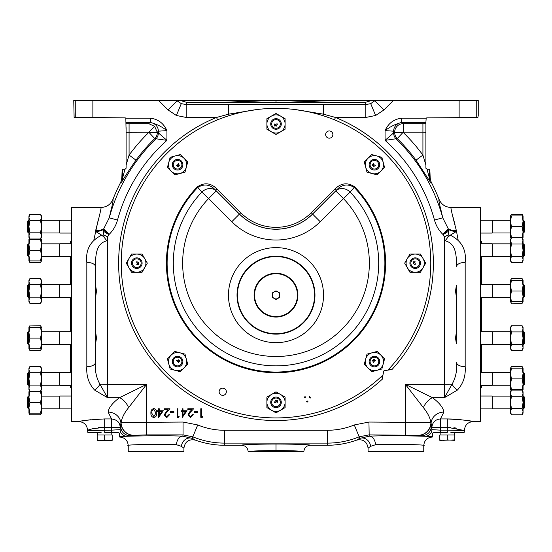<?xml version="1.0" encoding="UTF-8"?>
<svg xmlns="http://www.w3.org/2000/svg" width="552" height="552" viewBox="0 0 552 552"><rect width="100%" height="100%" fill="white"/><g stroke="black" fill="none" stroke-linecap="round" stroke-linejoin="round"><path stroke-width="0.83" d="M425.896 127.622L425.896 165.034L422.922 155.084L416.022 160.156A173.825 173.825 0 0 0 397.247 138.593L385.068 140.36L393.624 132.894A8.563 8.556 -113 0 0 396.232 139.042A172.797 172.797 0 0 1 442.738 217.805C439.737 205.675 438.502 199.507 439.033 199.313A175.087 175.087 0 0 0 431.153 182.022L430.408 182.215L416.022 160.156M219.123 391.747A3.616 3.616 0 0 1 222.732 388.132A3.616 3.616 0 0 1 226.348 391.747A3.616 3.616 0 0 1 222.732 395.363A3.616 3.616 0 0 1 219.123 391.747M325.652 134.557A3.616 3.616 0 0 1 329.268 130.941A3.616 3.616 0 0 1 332.877 134.557A3.616 3.616 0 0 1 329.268 138.172A3.616 3.616 0 0 1 325.652 134.557M135.978 160.156C128.857 170.444 124.062 177.792 121.592 182.215L120.847 182.022A175.087 175.087 0 0 0 112.967 199.313C113.498 199.513 112.256 205.682 109.261 217.805A172.797 172.797 0 0 1 155.767 139.042A8.563 8.556 113 0 0 158.376 132.894L166.932 140.36L154.753 138.593A173.825 173.825 0 0 0 135.978 160.156L129.078 155.084L126.104 165.034L126.104 127.622M523.441 408.804L524.4 407.852L524.4 397.054L523.441 396.101L523.441 408.804L523.068 408.804M40.551 391.747L41.51 397.102L41.51 391.747L28.932 391.747L28.932 413.158L29.884 414.814L40.551 414.814L41.29 413.158M28.559 408.804L28.559 396.101L27.6 397.054L27.6 407.852L28.932 408.804M28.932 331.745L28.559 331.745L28.559 344.455L28.932 344.455M28.559 344.455L27.6 343.496L27.6 332.704L28.559 331.745M28.559 284.639L27.6 285.591L27.6 296.389L28.559 297.342L28.559 284.639L28.932 284.639M28.559 220.282L27.6 221.242L27.6 232.033L28.559 232.992L28.559 220.282L28.932 220.282M28.559 385.255L28.559 372.545L27.6 373.504L27.6 384.296L28.932 385.255M511.449 389.602L510.49 384.254L510.49 389.602L523.068 389.602L523.068 368.191L522.116 366.535L511.449 366.535L510.71 368.191M523.441 385.255L524.4 384.296L524.4 373.504L523.441 372.545L523.441 385.255L523.068 385.255M524.4 285.591L524.4 296.389L523.441 297.342L523.441 284.639L524.4 285.591M523.068 297.342L524.4 296.389M523.068 284.639L523.441 284.639M492.191 297.342L510.49 297.342M492.191 284.639L510.49 284.639M524.4 221.242L524.4 232.033L523.441 232.992L523.441 220.282L524.4 221.242M511.449 237.346L510.49 231.992L510.49 237.346L523.068 237.346L523.068 215.929L522.116 214.273L511.449 214.273L510.71 215.929M511.449 226.637L510.49 231.992L510.49 221.283L511.449 215.929L510.49 215.929L510.49 221.283L511.449 226.637L522.116 226.637L523.068 221.283L522.116 215.929L511.449 215.929M480.544 331.676L492.191 331.676L492.191 344.524L480.544 344.524M480.544 284.563L492.191 284.563L492.191 297.418L480.544 297.418M480.544 220.213L492.191 220.213L492.191 233.061L480.544 233.061M173.839 357.834A5.285 5.285 0 0 0 173.839 365.314A5.285 5.285 0 0 0 181.318 365.314A5.285 5.285 0 0 0 181.318 357.834A5.285 5.285 0 0 0 173.839 357.834M174.522 358.517A4.326 4.326 0 0 0 174.522 364.63A4.326 4.326 0 0 0 180.635 364.63A4.326 4.326 0 0 0 180.635 358.517A4.326 4.326 0 0 0 174.522 358.517M181.318 160.991A5.285 5.285 0 0 0 173.839 160.991A5.285 5.285 0 0 0 173.839 168.47A5.285 5.285 0 0 0 181.318 168.47A5.285 5.285 0 0 0 181.318 160.991M180.635 161.674A4.326 4.326 0 0 0 174.522 161.674A4.326 4.326 0 0 0 174.522 167.787A4.326 4.326 0 0 0 180.635 167.787A4.326 4.326 0 0 0 180.635 161.674M378.161 168.47A5.285 5.285 0 0 0 378.161 160.991A5.285 5.285 0 0 0 370.682 160.991A5.285 5.285 0 0 0 370.682 168.47A5.285 5.285 0 0 0 378.161 168.47M377.478 167.787A4.326 4.326 0 0 0 377.478 161.674A4.326 4.326 0 0 0 371.365 161.674A4.326 4.326 0 0 0 371.365 167.787A4.326 4.326 0 0 0 377.478 167.787M370.682 365.314A5.285 5.285 0 0 0 378.161 365.314A5.285 5.285 0 0 0 378.161 357.834A5.285 5.285 0 0 0 370.682 357.834A5.285 5.285 0 0 0 370.682 365.314M371.365 364.63A4.326 4.326 0 0 0 377.478 364.63A4.326 4.326 0 0 0 377.478 358.517A4.326 4.326 0 0 0 371.365 358.517A4.326 4.326 0 0 0 371.365 364.63M450.867 432.409L464.163 432.409L464.439 430.526L447.313 430.153L447.313 432.409L440.199 432.409L440.116 434.997M454.427 432.409L454.503 434.997M480.544 243.77L492.191 243.77L492.191 256.618L480.544 256.618M480.544 372.476L492.191 372.476L492.191 385.324L480.544 385.324M71.456 256.618L59.809 256.618L59.809 243.77L71.456 243.77M71.456 385.324L59.809 385.324L59.809 372.476L71.456 372.476M254.562 295.147A21.438 21.438 0 0 0 276 316.586A21.438 21.438 0 0 0 297.438 295.147A21.438 21.438 0 0 0 276 273.709A21.438 21.438 0 0 0 254.562 295.147M314.564 295.147A38.564 38.564 0 0 1 276 333.712A38.564 38.564 0 0 1 237.436 295.147A38.564 38.564 0 0 1 276 256.583A38.564 38.564 0 0 1 314.564 295.147M166.421 263.152A109.579 109.579 0 0 0 276 372.731A109.579 109.579 0 0 0 354.708 186.914C347.87 182.229 341.336 182.885 335.105 188.874L336.409 190.178L312.542 214.038A51.681 51.681 0 0 1 239.458 214.038L215.59 190.178C210.284 184.43 204.357 183.499 197.795 187.397L197.292 186.914A109.579 109.579 0 0 0 166.421 263.152M335.105 188.874L311.245 212.741A49.839 49.839 0 0 1 240.755 212.741L216.895 188.874L215.59 190.178L216.246 190.916A10.792 9.336 -41.5 0 0 201.873 192.075L197.795 187.397A108.882 108.882 0 0 0 276 372.034A108.882 108.882 0 0 0 354.205 187.397L350.127 192.075A10.792 9.336 41.5 0 0 335.754 190.916L336.409 190.178C341.75 184.423 347.684 183.499 354.205 187.397L354.708 186.914M320.215 221.711L350.127 192.075A102.7 102.7 0 0 1 276 365.852A102.7 102.7 0 0 1 201.873 192.075L208.621 198.541A93.35 93.35 0 0 0 276 356.502A93.35 93.35 0 0 0 343.378 198.541L335.754 190.916L312.584 214.086L320.215 221.711A62.528 62.528 0 0 1 231.785 221.711L208.621 198.541L216.246 190.916L239.416 214.086L231.785 221.711M387.897 370.088A154.781 154.781 0 0 0 276 108.371A154.781 154.781 0 0 0 215.156 405.465A154.781 154.781 0 0 0 382.936 375.049L383.426 372.807A1.711 1.711 0 0 1 385.655 370.578L387.897 370.088M254.092 295.147A21.907 21.907 0 0 1 276 273.24A21.907 21.907 0 0 1 297.907 295.147A21.907 21.907 0 0 1 276 317.055A21.907 21.907 0 0 1 254.092 295.147M456.297 296.61L455.517 290.987L456.345 285.619L456.532 290.987L456.532 338.1L456.345 343.475L455.517 338.1L456.297 332.476M456.401 343.723L456.401 285.37M168.049 109.924L177.13 100.85L181.297 103.631L176.385 115.492L168.049 109.924L158.527 100.409L92.874 100.409L92.874 117.535L125.076 117.88A1.028 1.028 0 0 1 125.828 118.204L150.468 118.204C158.141 119.163 163.633 123.296 166.932 130.61L166.932 140.36A164.234 164.234 0 0 0 117.521 220.048C116.017 225.568 113.215 230.35 109.11 234.407L107.626 236.863L107.502 397.654L94.661 390.112C88.81 383.888 86.202 376.078 86.823 366.694A8.563 4.174 -0 0 0 95.386 362.664L95.468 338.1L95.758 332.732L96.483 338.1L95.6 343.723M95.703 332.476L95.703 296.61M95.6 285.37L96.483 290.987L95.758 296.362L95.468 290.987L95.386 266.423L95.386 362.664C94.813 370.627 96.324 377.803 99.919 384.185L107.502 397.654L119.591 397.654L146.639 384.358L128.609 407.624C124.393 412.827 121.888 417.767 121.088 422.452L183.057 422.052L197.713 424.95A70.67 70.67 0 0 0 224.609 430.27L327.391 430.27A70.67 70.67 0 0 0 354.287 424.95L368.943 422.052L430.912 422.452C430.105 417.747 427.6 412.806 423.391 407.624L405.361 384.358L432.409 397.654C439.371 402.76 443.194 407.569 443.884 412.075L440.434 418.933L447.313 418.933C462.493 419.782 471.056 420.672 473.009 421.611C471.084 420.679 462.514 419.782 447.313 418.933L452.15 419.03M480.544 241.735L481.572 241.735L481.572 243.77M481.572 256.618L481.572 284.563M492.191 297.418L481.572 297.418L481.572 331.676M70.428 297.418L70.428 331.676M70.428 344.524L70.428 372.476M70.428 385.324L70.428 387.352L71.456 387.352M310.348 445.257C306.477 445.616 304.311 447.727 303.841 451.591L248.158 451.591C247.689 447.727 245.523 445.616 241.652 445.257C240.251 444.664 259.074 444.008 276 444.063C292.926 444.008 311.749 444.664 310.348 445.257L327.391 445.257A85.657 85.657 0 0 0 356.599 440.123L359.559 438.426L369.198 436.19C383.73 435.3 438.64 436.046 432.319 437.039L432.409 433.437L433.437 432.409L440.434 432.409L440.434 430.153L447.313 430.153L447.313 427.289L450.549 427.393M303.538 451.591C300.143 450.963 290.959 450.618 276 450.57C261.041 450.618 251.857 450.963 248.462 451.591M181.297 103.631L186.21 104.611L365.79 104.611L370.702 103.631L375.312 100.409L393.472 100.409L383.95 109.924L374.87 100.85L374.691 100.409L375.312 100.409M217.516 119.846L216.536 117.452L186.21 117.452L186.21 104.611L187.1 102.465L364.9 102.465L371.869 100.409L276 100.409L276 102.465M443.884 412.075A12.848 11.695 175.6 0 0 431.077 423.142L430.912 422.452A12.848 12.765 107.8 0 1 418.14 435.293L368.943 434.893L359.173 436.825L359.559 438.426A8.563 7.638 -116.1 0 1 370.585 446.354L375.484 444.746C386.628 443.856 428.821 444.615 423.757 445.609L423.757 451.591L368.081 451.591L368.081 448.183L370.585 446.354L368.081 448.183C367.011 441.552 363.181 438.868 356.599 440.123M176.516 444.746C165.372 443.856 123.179 444.615 128.243 445.609L128.243 451.591L183.919 451.591L183.919 448.183L181.415 446.354L176.516 444.746A8.563 6.286 92.2 0 1 182.802 436.19L192.441 438.426L195.401 440.123A85.657 85.657 0 0 0 224.609 445.257L241.652 445.257M101.133 432.409L87.837 432.409L87.561 430.526L111.566 430.153L111.566 427.289L104.687 427.289L92.577 428.745L87.561 430.18C87.05 424.978 84.194 422.121 78.991 421.611L71.456 421.611L71.456 207.476L100.995 207.476C106.674 207.2 110.662 204.482 112.967 199.313M128.243 445.609C127.733 440.399 124.876 437.543 119.68 437.039L119.591 433.437L118.563 432.409L104.687 432.409L104.687 418.933C89.507 419.782 80.944 420.672 78.991 421.611C80.916 420.679 89.486 419.782 104.687 418.933L104.369 418.94M99.795 419.037L95.047 419.32M90.687 419.741L86.857 420.231M83.69 420.734L82.2 420.997M111.883 434.997L111.566 430.153L120.129 429.649L120.522 426.192L120.129 427.289C120.046 422.556 117.19 419.768 111.566 418.933L108.116 412.075C108.799 407.576 112.622 402.774 119.591 397.654A12.848 7.831 51.4 0 1 128.609 407.624M438.84 200.341L439.033 199.313C441.338 204.482 445.326 207.2 451.005 207.476L480.544 207.476L480.544 421.611L472.471 421.507M458.07 239.644L456.276 230.163M455.069 224.919L453.654 219.413M453.344 218.261L452.185 214.052M451.005 207.476L451.005 207.476C450.584 207.752 452.371 215.425 456.352 230.494L456.483 231.44L450.273 235.186C461.61 240.713 466.578 249.78 465.177 262.4L465.177 366.694C465.819 376.022 463.204 383.826 457.339 390.112L444.498 397.654L444.374 236.863L442.89 234.407C438.819 230.405 436.011 225.616 434.479 220.048A164.234 164.234 0 0 0 385.068 140.36L385.068 130.61C388.366 123.296 393.859 119.163 401.532 118.204L401.532 122.489C395.605 123.979 390.119 126.684 385.068 130.61L393.624 131.19L393.624 132.894L394.659 132.218A8.563 8.556 135 0 1 403.215 123.662L425.896 123.669L425.896 122.489L402.187 122.627A8.563 8.556 -45 0 0 393.624 131.19L394.659 132.218L403.215 132.218L397.247 138.593A8.563 8.556 67.1 0 1 394.659 132.459L403.215 132.459A182.388 182.388 0 0 1 422.922 155.084L422.922 132.218L403.215 132.218L403.215 123.662L402.187 122.627M415.187 267.478A4.326 4.326 0 0 0 419.513 263.152A4.326 4.326 0 0 0 415.187 258.826A4.326 4.326 0 0 0 410.867 263.152A4.326 4.326 0 0 0 415.187 267.478M415.187 268.438A5.285 5.285 0 0 0 420.479 263.152A5.285 5.285 0 0 0 415.187 257.867A5.285 5.285 0 0 0 409.901 263.152A5.285 5.285 0 0 0 415.187 268.438M280.326 123.965A4.326 4.326 0 0 0 276 119.639A4.326 4.326 0 0 0 271.674 123.965A4.326 4.326 0 0 0 276 128.285A4.326 4.326 0 0 0 280.326 123.965M281.285 123.965A5.285 5.285 0 0 0 276 118.673A5.285 5.285 0 0 0 270.715 123.965A5.285 5.285 0 0 0 276 129.251A5.285 5.285 0 0 0 281.285 123.965M136.813 258.826A4.326 4.326 0 0 0 132.487 263.152A4.326 4.326 0 0 0 136.813 267.478A4.326 4.326 0 0 0 141.133 263.152A4.326 4.326 0 0 0 136.813 258.826M136.813 257.867A5.285 5.285 0 0 0 131.521 263.152A5.285 5.285 0 0 0 136.813 268.438A5.285 5.285 0 0 0 142.099 263.152A5.285 5.285 0 0 0 136.813 257.867M523.441 243.839L523.441 256.549L524.4 255.59L524.4 244.798L523.068 243.839M523.441 331.745L524.4 332.704L524.4 343.496L523.441 344.455L523.441 331.745L523.068 331.745M41.51 244.84L41.51 239.485L40.551 239.485L41.51 244.84L40.551 250.194L41.51 255.548L41.51 244.84M28.932 260.896L28.932 255.548L29.884 250.194L28.932 244.84L29.884 239.485L28.932 239.485L28.932 255.548L29.884 260.896L28.932 260.896L29.884 262.552L40.551 262.552L41.29 260.896M28.559 243.839L27.6 244.798L27.6 255.59L28.559 256.549L28.559 243.839L28.932 243.839M71.456 233.061L59.809 233.061L59.809 220.213L71.456 220.213M71.456 297.418L59.809 297.418L59.809 284.563L71.456 284.563M71.456 344.524L59.809 344.524L59.809 331.676L71.456 331.676M59.809 331.745L41.51 331.745M59.809 344.455L41.51 344.455M71.456 408.873L59.809 408.873L59.809 396.026L71.456 396.026M40.551 402.449L41.51 397.102L41.51 407.804L40.551 413.158L41.51 413.158L41.51 407.804L40.551 402.449L29.884 402.449L28.932 407.804L29.884 413.158L40.551 413.158M97.573 432.409L97.497 434.997M271.674 402.339A4.326 4.326 0 0 0 276 406.665A4.326 4.326 0 0 0 280.326 402.339A4.326 4.326 0 0 0 276 398.013A4.326 4.326 0 0 0 271.674 402.339M270.715 402.339A5.285 5.285 0 0 0 276 407.631A5.285 5.285 0 0 0 281.285 402.339A5.285 5.285 0 0 0 276 397.054A5.285 5.285 0 0 0 270.715 402.339M480.544 396.026L492.191 396.026L492.191 408.873L480.544 408.873M276.787 400.283L277.345 400.283L277.345 402.339L276.29 401.835L276.131 400.869L276.787 400.283M274.813 402.132L275.765 402.339L274.496 402.339L275.579 400.234L274.813 402.132M276.911 402.132L277.159 401.47L276.476 401.828L276.911 402.132M277.035 401.263L277.159 400.497L276.317 400.869L277.035 401.263M97.193 439.93L100.94 440.351L97.193 440.351L97.193 434.997L112.187 434.997L112.187 440.351L108.44 440.351L112.187 439.93M104.687 439.93L108.44 440.351L100.94 440.351L104.687 439.93L104.687 434.997M308.119 401.884A3.215 3.215 0 0 1 306.415 401.856L307.312 401.014L308.119 401.884M304.214 397.923A3.215 3.215 0 0 1 305.09 396.453L305.366 397.654L304.214 397.923M279.747 292.988L279.747 297.314L276 299.474L272.253 297.314L272.253 292.988L274.123 291.904L276 290.821L279.747 292.988M277.877 291.904A3.747 3.747 0 0 1 277.877 298.39A3.747 3.747 0 0 1 272.253 295.147A3.747 3.747 0 0 1 277.877 291.904M40.551 366.535L41.51 369.626L41.51 368.191L40.551 366.535L29.884 366.535L28.932 368.191L28.932 389.602L29.884 391.258L40.551 391.258L41.51 388.173L41.51 378.9L40.551 385.082L41.441 388.953M29.884 366.535L28.932 369.626L29.884 372.717L28.932 378.9L29.884 385.082L40.551 385.082M29.884 385.082L28.932 388.173L29.884 391.258M29.884 372.717L40.551 372.717L41.51 378.9L41.51 369.626L40.551 372.717M28.994 388.946L28.932 388.173M40.551 391.258L41.51 389.602L41.51 385.255L59.809 385.255M41.51 239.485L41.062 238.837M29.146 260.896L29.884 262.552M29.56 238.436L29.146 239.485M40.551 262.552L41.51 260.896L41.51 255.548L40.551 260.896L41.51 260.896L41.51 259.468M522.116 389.602L523.068 384.254L522.116 378.9L511.449 378.9L510.49 373.545L511.449 368.191L510.49 368.191L510.49 384.254L511.449 378.9M522.116 378.9L523.068 373.545L522.116 368.191L511.449 368.191M522.116 368.191L523.068 368.191M511.449 301.696L510.49 296.341L510.49 301.696L523.068 301.696L523.068 280.285L522.116 278.629L511.449 278.629L510.71 280.285M522.116 301.696L523.068 296.341L522.116 290.987L511.449 290.987L510.49 285.639L511.449 280.285L510.49 280.285L510.49 296.341L511.449 290.987M522.116 290.987L523.068 285.639L522.116 280.285L511.449 280.285M522.116 280.285L523.068 280.285M522.116 215.929L523.068 215.929M522.116 237.346L523.068 231.992L522.116 226.637M510.724 327.35L510.49 338.1L511.449 331.918L510.49 328.826L511.449 325.735L510.49 327.391L510.49 331.745L492.191 331.745M511.449 414.814L510.49 411.723L510.49 413.158L511.449 414.814L522.116 414.814L523.068 413.158L523.068 402.449L522.116 396.274L511.449 396.274L510.49 393.183L510.49 396.101L492.191 396.101M138.869 263.939L138.869 264.498L136.813 264.498L137.317 263.442L138.283 263.283L138.869 263.939M137.02 261.958L136.813 262.918L136.813 261.648L138.918 262.731L137.02 261.958M137.02 264.063L137.683 264.311L137.324 263.628L137.02 264.063M137.89 264.187L138.655 264.311L138.283 263.47L137.89 264.187M275.213 126.015L274.654 126.015L274.654 123.965L275.71 124.469L275.869 125.435L275.213 126.015M277.187 124.172L276.235 123.965L277.504 123.965L276.421 126.07L277.187 124.172M275.089 124.172L274.841 124.835L275.524 124.476L275.089 124.172M274.965 125.042L274.841 125.808L275.683 125.435L274.965 125.042M413.131 262.366L413.131 261.807L415.187 261.807L414.683 262.862L413.717 263.021L413.131 262.366M414.98 264.339L415.187 263.387L415.187 264.656L413.082 263.573L414.98 264.339M414.98 262.241L414.317 261.993L414.676 262.676L414.98 262.241M414.11 262.117L413.344 261.993L413.717 262.835L414.11 262.117M184.016 368.012A9.101 9.101 0 0 1 168.788 363.927L167.428 358.855L171.141 355.136A9.101 9.101 0 0 1 186.369 359.221A9.101 9.101 0 0 1 184.016 368.012L180.297 371.724L170.147 369.005L168.788 363.927A9.101 9.101 0 0 1 171.141 355.136L174.86 351.424L185.01 354.142L187.728 364.292L184.016 368.012M171.141 171.168A9.101 9.101 0 0 1 175.225 155.94L180.297 154.581L184.016 158.293A9.101 9.101 0 0 1 179.931 173.521A9.101 9.101 0 0 1 171.141 171.168L167.428 167.449L170.147 157.299L175.225 155.94A9.101 9.101 0 0 1 184.016 158.293L187.728 162.012L185.01 172.162L174.86 174.88L171.141 171.168M367.984 158.293A9.101 9.101 0 0 1 383.212 162.378L384.571 167.449L380.859 171.168A9.101 9.101 0 0 1 365.631 167.083A9.101 9.101 0 0 1 367.984 158.293L371.703 154.581L381.853 157.299L383.212 162.378A9.101 9.101 0 0 1 380.859 171.168L377.14 174.88L366.99 172.162L364.272 162.012L367.984 158.293M380.859 355.136A9.101 9.101 0 0 1 376.774 370.364L371.703 371.724L367.984 368.012A9.101 9.101 0 0 1 372.069 352.783A9.101 9.101 0 0 1 380.859 355.136L384.571 358.855L381.853 369.005L376.774 370.364A9.101 9.101 0 0 1 367.984 368.012L364.272 364.292L366.99 354.142L377.14 351.424L380.859 355.136M459.126 117.535L459.126 100.409L476.245 100.409L476.245 117.535L426.924 117.88A1.028 1.028 0 0 0 426.172 118.204L426.924 117.88M459.126 100.409L393.472 100.409M389.174 368.736L391.885 369.619L384.716 370.489M383.398 371.627L382.467 379.038L381.584 376.326M476.245 117.535L477.88 117.535L478.246 115.485L478.246 100.409L476.245 100.409M464.439 430.526L447.313 427.289L440.434 427.289L440.434 430.153L431.871 429.649L431.478 426.192L431.871 429.649A6.507 6.5 135 0 1 425.364 436.156L418.14 435.293M120.847 182.022L121.82 178.054L122.158 169.271L125.076 169.271L126.104 168.243L126.104 165.034M425.896 123.669L425.896 132.28L422.922 132.218L422.922 123.662M148.785 132.218L154.629 126.373L157.341 132.459A8.563 8.556 -67.1 0 1 154.753 138.593L148.785 132.218L126.104 132.28L125.828 118.204M470.918 421.204L469.683 420.976M468.31 420.734L465.136 420.231M461.244 419.734L456.877 419.313M481.572 344.524L481.572 372.476M481.572 385.324L481.572 387.352L480.544 387.352M86.823 366.694L86.823 262.4C85.422 249.78 90.39 240.713 101.727 235.186L103.983 237.049L103.362 229.535L109.261 217.805L110.938 210.402M100.995 207.476C101.416 207.738 99.636 215.411 95.648 230.494L95.517 231.44L101.727 235.186M98.346 219.413L93.93 239.644M71.456 241.735L70.428 241.735L70.428 243.77M70.428 256.618L70.428 284.563M429.428 169.271L427.062 169.271L429.428 178.241L430.18 178.054L429.842 169.271L429.428 169.271L429.428 178.241A8.563 8.563 -103.8 0 0 430.408 182.215M112.07 205.682L113.063 201.08M75.755 100.409L73.754 100.409L74.12 117.535L75.755 117.535L75.755 100.409L92.874 100.409M130.086 435.763C124.324 435.148 121.136 431.961 120.522 426.192L120.922 423.136A12.848 12.82 57.9 0 0 133.736 435.349L119.591 436.584M438.937 201.073L439.93 205.675M441.062 210.402L442.738 217.805L448.638 229.535L448.017 237.049L450.273 235.186M177.999 444.94L179.186 445.271M354.287 424.95L359.173 436.825A83.511 83.511 0 0 1 327.391 443.111L224.609 443.111A83.511 83.511 0 0 1 192.827 436.825L192.441 438.426A8.563 7.638 -63.9 0 0 181.415 446.354L183.919 448.183C184.989 441.552 188.818 438.868 195.401 440.123M98.166 427.71L101.306 427.4M453.896 427.717L456.773 428.179M158.527 100.409L276 100.409L334.719 102.465M374.691 100.409L371.869 100.409M187.1 102.465L180.131 100.409M370.702 103.631L375.615 115.492L365.79 117.452L365.79 104.611L364.9 102.465M295.078 109.551L323.451 114.174L323.451 104.611M322.913 115.658L323.451 114.174L335.464 117.452A157.368 157.368 0 0 1 391.885 369.619L388.636 369.309M382.156 375.788L382.467 379.038A157.368 157.368 0 0 1 143.113 347.45A157.368 157.368 0 0 1 216.536 117.452L228.549 114.174L228.549 104.611M229.087 115.658L228.549 114.174L256.921 109.551M448.245 231.454L443.132 234.641L448.638 229.535A12.848 9.964 176.8 0 0 456.483 231.44M442.89 234.407L448.272 228.804A12.848 10.019 169.2 0 0 456.352 230.494M95.517 231.44A12.848 9.964 -176.8 0 0 103.362 229.535L108.868 234.641L103.755 231.454M95.648 230.494A12.848 10.019 -169.2 0 0 103.728 228.804L109.11 234.407M103.879 235.021L107.626 236.863L106.784 240.803C95.227 243.722 95.731 256.894 95.386 266.423A8.563 4.174 0 0 0 86.823 262.4M119.68 437.039C113.36 436.046 168.27 435.3 182.802 436.19L183.057 434.893L146.639 434.893L146.639 384.358L99.919 384.185A8.563 4.513 -51.5 0 1 94.661 390.112M423.391 407.624A12.848 7.831 128.6 0 1 432.409 397.654L444.498 397.654L452.081 384.185C455.683 377.768 457.194 370.599 456.614 362.664A8.563 4.174 -0 0 0 465.177 366.694M457.339 390.112A8.563 4.513 51.5 0 1 452.081 384.185L405.361 384.358L405.361 434.893M465.177 262.4A8.563 4.174 0 0 0 456.614 266.423C456.276 256.908 456.773 243.729 445.216 240.803L444.374 236.863L448.12 235.021M448.017 237.049L445.216 240.803M106.784 240.803L103.983 237.049M150.468 118.204L150.468 122.489C156.395 123.979 161.881 126.684 166.932 130.61L158.376 131.19A8.563 8.556 45 0 0 149.813 122.627L126.104 122.489M117.521 220.048L109.261 217.805M442.738 217.805L434.479 220.048M121.592 182.215A8.563 8.563 103.8 0 0 122.572 178.241L124.938 169.271M154.629 126.373L148.785 123.662L149.813 122.627M427.062 169.271L425.896 168.243L425.896 165.034M430.18 178.054L431.153 182.022M92.874 117.535L75.755 117.535M431.871 427.289C432.444 422.28 435.3 419.499 440.434 418.933L440.434 427.289L431.871 427.289M418.264 435.349A12.848 12.82 122.1 0 0 431.077 423.142L431.478 426.192C430.864 431.961 427.676 435.148 421.907 435.763M108.116 412.075A12.848 11.695 4.4 0 1 120.922 423.136L121.088 422.452A12.848 12.765 72.2 0 0 133.86 435.293L133.736 435.349M334.484 119.846L335.464 117.452L365.79 117.452M104.687 418.933L111.566 418.933L111.566 427.289L120.129 427.289L120.129 429.649A6.507 6.5 45 0 0 126.636 436.156M423.757 445.609C424.267 440.399 427.124 437.543 432.319 437.039M375.484 444.746A8.563 6.286 87.8 0 0 369.198 436.19L368.943 422.052M401.532 118.204L426.172 118.204L425.896 122.489M202.867 416.449L202.363 417.333L200.776 417.333L200.776 408.763L201.549 408.763L201.549 416.449L202.867 416.449M197.595 411.619L197.595 412.496L194.297 412.496L194.297 411.619L197.595 411.619M190.557 416.67L192.544 414.697L193.31 414.697L190.516 417.553L187.928 415.007L189.66 411.93L191.806 409.646L187.818 409.646L187.818 408.763L193.642 408.763L190.316 412.309L188.694 414.938L190.557 416.67M187.052 410.743L182.215 417.553L182.215 411.619L181.228 411.619L181.228 410.743L182.215 410.743L182.215 408.763L182.988 408.763L182.988 410.743L187.052 410.743M185.541 411.619L182.988 411.619L182.988 415.339L185.541 411.619M179.145 416.449L178.641 417.333L177.054 417.333L177.054 408.763L177.827 408.763L177.827 416.449L179.145 416.449M173.873 411.619L173.873 412.496L170.575 412.496L170.575 411.619L173.873 411.619M166.835 416.67L168.822 414.697L169.588 414.697L166.794 417.553L164.206 415.007L165.945 411.93L168.084 409.646L164.096 409.646L164.096 408.763L169.919 408.763L166.6 412.309L164.979 414.938L166.835 416.67M163.33 410.743L158.5 417.553L158.5 411.619L157.513 411.619L157.513 410.743L158.5 410.743L158.5 408.763L159.266 408.763L159.266 410.743L163.33 410.743M161.819 411.619L159.266 411.619L159.266 415.339L161.819 411.619M153.877 408.549C156.037 409.115 156.989 410.619 156.74 413.048C156.996 415.477 156.043 416.981 153.877 417.553C151.696 416.988 150.71 415.49 150.924 413.048C150.71 410.605 151.696 409.108 153.877 408.549M155.975 413.048L153.849 409.425L152.014 410.895L151.69 413.048L153.849 416.67L155.975 413.048M309.596 396.515A3.215 3.215 0 0 1 310.431 398.006L309.251 397.654L309.596 396.515M216.895 188.874C210.685 182.885 204.157 182.229 197.292 186.914M447.313 439.93L443.56 440.351L439.813 439.93L439.813 440.351L454.807 439.93L454.807 440.351L447.313 439.93L447.313 434.997L454.807 434.997L454.807 439.93M439.813 439.93L439.813 434.997L447.313 434.997M415.187 254.051L420.445 254.051L423.073 258.598A9.101 9.101 0 0 1 423.073 267.699L420.445 272.253L415.187 272.253A9.101 9.101 0 0 0 423.073 267.699L425.695 263.152L423.073 258.598A9.101 9.101 0 0 0 407.307 258.598L409.936 254.051L415.187 254.051M409.936 272.253L415.187 272.253A9.101 9.101 0 0 1 407.307 258.598L404.678 263.152L409.936 272.253M266.899 123.965L266.899 118.708L271.453 116.079A9.101 9.101 0 0 1 280.547 116.079L285.101 118.708L285.101 123.965A9.101 9.101 0 0 0 280.547 116.079L276 113.457L271.453 116.079A9.101 9.101 0 0 0 271.453 131.845L266.899 129.216L266.899 123.965M285.101 129.216L285.101 123.965A9.101 9.101 0 0 1 271.453 131.845L276 134.474L285.101 129.216M136.813 272.253L131.555 272.253L128.926 267.699A9.101 9.101 0 0 1 128.926 258.598L131.555 254.051L136.813 254.051A9.101 9.101 0 0 0 128.926 258.598L126.305 263.152L128.926 267.699A9.101 9.101 0 0 0 144.693 267.699L142.064 272.253L136.813 272.253M142.064 254.051L136.813 254.051A9.101 9.101 0 0 1 144.693 267.699L147.322 263.152L142.064 254.051M373.428 362.264L374.256 361.739L373.359 362.636L372.634 360.38L373.428 362.264M374.104 360.332L374.477 359.987L373.939 359.449L373.607 360.311L374.104 360.332M374.394 360.877L375.091 360.608L374.629 360.139L374.394 360.877M373.525 359.566L373.918 359.173L375.374 360.622L374.27 361.008L373.476 360.442L373.525 359.566M375.112 165.717L374.587 164.896L375.484 165.793L373.228 166.518L375.112 165.717M373.18 165.048L372.835 164.675L372.296 165.214L373.159 165.545L373.18 165.048M373.725 164.758L373.456 164.061L372.986 164.524L373.725 164.758M372.414 165.628L372.02 165.234L373.469 163.778L373.856 164.882L373.29 165.676L372.414 165.628M178.572 164.041L177.744 164.565L178.641 163.668L179.365 165.924L178.572 164.041M177.896 165.973L177.523 166.311L178.061 166.856L178.393 165.993L177.896 165.973M177.606 165.427L176.909 165.697L177.371 166.166L177.606 165.427M178.475 166.738L178.082 167.132L176.626 165.683L177.73 165.296L178.524 165.862L178.475 166.738M176.888 360.58L177.413 361.408L176.516 360.511L178.772 359.787L176.888 360.58M178.82 361.256L179.165 361.629L179.704 361.091L178.841 360.76L178.82 361.256M178.275 361.546L178.544 362.243L179.014 361.781L178.275 361.546M179.586 360.677L179.98 361.07L178.531 362.526L178.144 361.415L178.71 360.628L179.586 360.677M522.854 368.191L522.116 366.535M522.44 390.65L522.813 389.74M492.191 385.255L510.49 385.255L510.49 388.173M511.449 366.535L510.49 368.191L510.49 369.626M511.124 390.65L510.938 390.25M522.24 303.124L522.854 301.696M511.324 303.131L522.116 303.352L523.068 301.696L523.068 300.26M522.854 280.285L522.116 278.629M510.49 301.696L511.449 303.352L510.71 301.696M522.44 238.388L522.854 237.346M522.854 215.929L522.116 214.273M511.449 214.273L510.49 215.929L510.49 217.364M511.124 238.388L510.71 237.346M523.006 240.141L522.116 244.012L523.068 250.194L522.116 256.376L523.068 259.468L522.116 262.552L523.068 260.896L523.068 239.485L522.116 237.829L511.449 237.829L510.49 240.92L510.49 250.194L511.449 244.012L510.49 239.485L511.449 237.829M523.068 240.92L522.116 237.829M510.49 259.468L510.49 260.896L511.449 262.552L510.49 259.468L510.49 250.194L511.449 256.376L510.49 259.468M510.559 240.141L510.49 240.92M522.116 262.552L511.449 262.552M522.116 256.376L511.449 256.376M522.116 244.012L511.449 244.012M522.841 327.35L523.068 328.826L522.116 325.735L511.449 325.735M523.068 328.826L522.116 331.918L523.068 338.1L522.116 344.282L523.068 347.374L522.116 350.465L523.068 348.809L523.068 327.391L522.116 325.735M511.449 350.465L510.49 348.809L511.449 344.282L510.49 338.1L510.49 347.374L511.449 350.465L522.116 350.465M522.116 331.918L511.449 331.918M522.116 344.282L511.449 344.282M29.884 250.194L40.551 250.194M29.884 260.896L40.551 260.896M29.884 239.485L40.551 239.485M29.146 348.809L29.884 350.465L40.551 350.465L41.29 348.809M29.76 325.963L40.551 325.735L41.29 327.391M28.932 327.391L29.884 327.391L28.932 332.746L28.932 327.391L29.884 325.735L29.146 327.391M40.675 325.956L41.51 327.391L40.551 327.391L41.51 332.746L40.551 338.1L41.51 343.454L40.551 348.809L41.51 348.809L41.51 328.826M41.51 347.374L41.51 348.809L40.551 350.465M41.276 301.744L41.51 297.342L59.809 297.342M40.551 214.273L41.51 217.364L41.51 215.929L40.551 214.273L29.884 214.273L28.932 215.929L28.932 226.637L29.884 232.82L40.551 232.82L41.51 235.911L41.51 232.992L59.809 232.992M29.884 214.273L28.932 217.364L29.884 220.455L28.932 226.637L28.932 237.346L29.884 239.002L40.551 239.002L41.51 235.911L41.51 226.637L40.551 232.82M29.884 220.455L40.551 220.455L41.51 226.637L41.51 217.364L40.551 220.455M29.884 232.82L28.932 235.911L29.884 239.002M40.551 239.002L41.51 237.346L41.51 235.911M40.551 278.629L41.51 281.72L41.51 280.285L40.551 278.629L29.884 278.629L28.932 280.285L28.932 301.696L29.884 303.352L40.551 303.352L41.51 300.26L41.51 290.987L40.551 297.169L41.51 301.696L40.551 303.352M29.884 278.629L28.932 281.72L29.884 284.811L40.551 284.811L41.51 290.987L41.51 281.72L40.551 284.811M29.884 284.811L28.932 290.987L29.884 297.169L40.551 297.169M29.159 301.744L28.932 300.26L29.884 303.352M29.884 297.169L28.932 300.26M40.551 338.1L29.884 338.1L28.932 332.746L28.932 348.809L29.884 350.465M29.884 338.1L28.932 343.454L29.884 348.809L40.551 348.809M29.884 327.391L40.551 327.391M29.884 348.809L28.932 348.809M29.884 413.158L28.932 413.158M29.884 391.747L28.932 397.102L29.884 402.449M307.278 401.987L307.312 401.014M304.545 397.143L305.366 397.654M310.107 397.198L309.251 397.654M285.101 402.339L285.101 407.597L280.547 410.226A9.101 9.101 0 0 1 271.453 410.226L266.899 407.597L266.899 402.339A9.101 9.101 0 0 0 271.453 410.226L276 412.848L280.547 410.226A9.101 9.101 0 0 0 280.547 394.459L285.101 397.088L285.101 402.339M266.899 397.088L266.899 402.339A9.101 9.101 0 0 1 280.547 394.459L276 391.83L266.899 397.088M29.146 413.158L29.884 414.814M29.56 390.699L29.146 391.747M40.876 390.699L41.29 391.747M59.809 396.101L41.51 396.101L41.51 393.183M40.551 414.814L41.51 413.158L41.51 411.723M522.116 414.814L523.068 411.723L522.116 408.632L523.068 402.449L523.068 391.747L522.116 390.091L511.449 390.091L510.49 393.183L510.49 402.449L511.449 396.274M522.116 408.632L511.449 408.632L510.49 402.449L510.49 411.723L511.449 408.632M522.116 396.274L523.068 393.183L522.116 390.091M511.449 390.091L510.49 391.747L510.49 393.183M314.688 295.147A38.688 38.688 0 0 1 276 333.836A38.688 38.688 0 0 1 237.312 295.147A38.688 38.688 0 0 1 276 256.459A38.688 38.688 0 0 1 314.688 295.147M314.971 295.147A38.971 38.971 0 0 0 276 256.183A38.971 38.971 0 0 0 237.029 295.147A38.971 38.971 0 0 0 276 334.119A38.971 38.971 0 0 0 314.971 295.147M228.473 295.147A47.527 47.527 0 0 1 276 247.62A47.527 47.527 0 0 1 323.527 295.147A47.527 47.527 0 0 1 276 342.675A47.527 47.527 0 0 1 228.473 295.147M276 450.57L276 444.063M186.21 117.452L176.385 115.492M383.95 109.924L375.615 115.492M432.409 436.584L425.364 436.156M126.104 123.669L129.078 123.662L129.078 155.084A182.388 182.388 0 0 1 148.785 132.459L157.341 132.459L158.376 132.894L158.376 131.19L157.341 132.218M121.82 178.054L122.572 178.241L122.572 169.271M129.078 123.662L148.785 123.662M146.639 434.893L133.86 435.293M327.391 430.27L327.391 445.257M224.609 430.27L224.609 445.257M176.688 100.409L177.13 100.85L177.309 100.409M197.713 424.95L192.827 436.825L183.057 434.893L183.057 422.052M447.313 427.289L447.313 418.933M240.755 212.741L239.416 214.086A51.743 51.743 0 0 0 312.584 214.086L311.245 212.741M217.281 102.465L276 100.409M523.068 220.282L523.441 220.282M492.191 220.282L510.49 220.282M492.191 243.839L510.49 243.839M492.191 344.455L510.49 344.455M523.068 344.455L523.441 344.455M59.809 243.839L41.51 243.839M59.809 220.282L41.51 220.282M59.809 284.639L41.51 284.639M59.809 408.804L41.51 408.804M492.191 408.804L510.49 408.804M28.932 256.549L28.559 256.549M59.809 256.549L41.51 256.549M28.932 239.485L29.546 238.416M523.068 256.549L523.441 256.549M492.191 256.549L510.49 256.549M87.561 430.18L87.561 430.526M464.439 430.18C464.95 424.978 467.806 422.121 473.009 421.611M523.068 389.602L522.454 390.678M510.49 389.602L511.111 390.678M510.49 280.285L511.449 278.629M523.068 237.346L522.454 238.416M510.49 237.346L511.111 238.416M492.191 232.992L510.49 232.992M523.068 232.992L523.441 232.992M492.191 372.545L510.49 372.545M523.068 372.545L523.441 372.545M59.809 372.545L41.51 372.545M28.932 372.545L28.559 372.545M28.932 232.992L28.559 232.992M28.932 297.342L28.559 297.342M28.932 396.101L28.559 396.101M41.51 391.747L40.889 390.678M28.932 391.747L29.546 390.678M523.068 396.101L523.441 396.101"/></g></svg>
